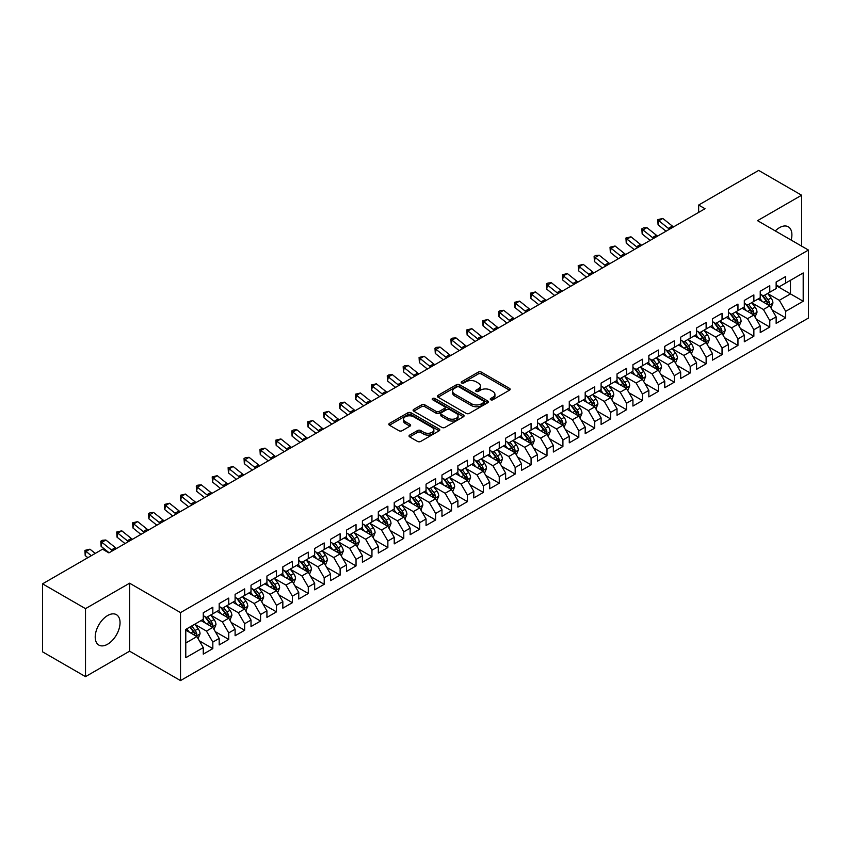 <?xml version="1.0" encoding="UTF-8"?>
<svg xmlns="http://www.w3.org/2000/svg" width="851" height="851" viewBox="0 0 851 851"><rect width="100%" height="100%" fill="white"/><g stroke="black" fill="none" stroke-linecap="round" stroke-linejoin="round"><path stroke-width="1.28" d="M490.708 399.757A1.542 0.894 0 0 0 492.899 399.757L509.494 390.173A2.213 1.276 0 0 0 510.143 389.269A2.213 1.276 0 0 0 509.494 388.375L481.379 372.142A2.213 1.276 0 0 0 478.251 372.142L461.657 381.716A1.542 0.894 0 0 0 461.199 382.354A1.542 0.894 0 0 0 461.657 382.982A1.542 0.894 0 0 0 463.848 382.982L465.986 381.737A7.074 4.085 0 0 1 475.986 381.737L478.326 383.099A7.074 4.085 0 0 1 480.4 385.982A7.074 4.085 0 0 1 478.326 388.864L476.188 390.109A1.542 0.894 0 0 0 475.73 390.737A1.542 0.894 0 0 0 476.188 391.364A1.542 0.894 0 0 0 478.368 391.364L480.517 390.13A7.074 4.085 0 0 1 490.516 390.13L492.857 391.481A7.074 4.085 0 0 1 494.931 394.364A7.074 4.085 0 0 1 492.857 397.257L490.708 398.491A1.542 0.894 0 0 0 490.261 399.13A1.542 0.894 0 0 0 490.708 399.757L490.708 398.491M107.63 644.207A17.552 10.138 120 0 0 119.097 628.74A17.552 10.138 120 0 0 116.417 614.667A17.552 10.138 120 0 0 107.63 615.539A17.552 10.138 120 0 0 96.163 631.006A17.552 10.138 120 0 0 98.854 645.079A17.552 10.138 120 0 0 107.63 644.207M791.164 240.088A17.552 10.138 120 0 0 788.26 226.781A17.552 10.138 120 0 0 779.484 227.653A17.552 10.138 120 0 0 775.293 230.919M409.682 435.084A2.213 1.276 0 0 0 409.033 435.989A2.213 1.276 0 0 0 409.682 436.882L417.564 441.446A2.213 1.276 0 0 0 420.692 441.446L439.127 430.797A2.213 1.276 0 0 0 439.776 429.893A2.213 1.276 0 0 0 439.127 429L411.012 412.767A2.213 1.276 0 0 0 407.884 412.767L389.45 423.404A2.213 1.276 0 0 0 388.811 424.309A2.213 1.276 0 0 0 389.45 425.213L398.981 430.712A2.213 1.276 0 0 0 402.108 430.712L409.991 426.16A2.213 1.276 0 0 0 410.639 425.255A2.213 1.276 0 0 0 409.991 424.351L405.267 421.628A5.904 3.415 0 0 1 403.534 419.213A5.904 3.415 0 0 1 407.182 416.065A5.904 3.415 0 0 1 413.629 416.799L432.138 427.489A5.904 3.415 0 0 1 433.861 429.893A5.904 3.415 0 0 1 430.223 433.053A5.904 3.415 0 0 1 423.777 432.308L420.692 430.532A2.213 1.276 0 0 0 417.564 430.532L409.682 435.084L409.682 436.882L417.564 432.372L417.564 430.532M85.515 608.646L85.515 676.641L129.597 651.185L129.597 583.201L85.515 608.646L42.55 583.839L102.546 549.203L108.907 552.884L705.011 208.718L698.65 205.048L698.65 212.399M129.597 583.201L180.518 612.603L808.45 250.066L808.45 318.051L180.518 680.587L180.518 612.603M801.61 246.12L801.61 195.219L757.528 220.664L808.45 250.066M801.61 195.219L758.645 170.413L698.65 205.048M466.146 413.395A2.213 1.276 0 0 0 469.273 413.395L487.697 402.757A2.213 1.276 0 0 0 488.346 401.853A2.213 1.276 0 0 0 487.697 400.949L459.583 384.716A2.213 1.276 0 0 0 456.466 384.716L438.031 395.364A2.213 1.276 0 0 0 437.382 396.258A2.213 1.276 0 0 0 438.031 397.162L466.146 413.395M433.265 400.087A1.542 0.894 0 0 1 434.829 400.31L434.829 398.47L463.412 414.969A2.213 1.276 0 0 1 464.061 415.873A2.213 1.276 0 0 1 463.412 416.777L444.977 427.415A2.213 1.276 0 0 1 441.86 427.415L413.746 411.182L421.628 406.661L421.628 404.831L413.746 409.384A2.213 1.276 0 0 0 413.097 410.288A2.213 1.276 0 0 0 413.746 411.182L413.746 409.384M421.628 406.661A2.213 1.276 0 0 1 424.755 406.661L424.755 404.831A2.213 1.276 0 0 0 421.628 404.831M424.755 404.831L436.159 411.416A2.213 1.276 0 0 0 439.276 411.416L444.509 408.395A2.213 1.276 0 0 0 445.158 407.491A2.213 1.276 0 0 0 444.509 406.587L432.638 399.736A1.542 0.894 0 0 1 432.191 399.098A1.542 0.894 0 0 1 433.148 398.279A1.542 0.894 0 0 1 434.829 398.47M776.144 285.628L790.473 293.893L790.473 280.298L803.195 272.948L785.696 283.053L785.696 276.522L776.144 282.043L776.144 288.563L769.783 292.233L769.783 285.713L760.23 291.223L760.23 297.754L753.869 301.424L753.869 294.903L744.317 300.414L744.317 306.934L737.955 310.615L737.955 304.084L728.403 309.604L728.403 316.125L722.042 319.795L722.042 313.274L712.489 318.785L712.489 325.316L706.128 328.986L706.128 322.465L696.575 327.975L696.575 334.496L690.214 338.177L690.214 331.656L680.672 337.166L680.672 343.687L674.3 347.357L674.3 340.836L664.759 346.346L664.759 352.878L658.387 356.548L658.387 350.027L648.845 355.537L648.845 362.058L642.473 365.739L642.473 359.218L632.931 364.728L632.931 371.249L626.559 374.919L626.559 368.398L617.018 373.908L617.018 380.44L610.646 384.109L610.646 377.589L601.104 383.099L601.104 389.62L594.732 393.3L594.732 386.78L585.19 392.29L585.19 398.811L578.818 402.48L578.818 395.96L569.276 401.47L569.276 408.001L562.915 411.671L562.915 405.15L553.363 410.661L553.363 417.181L547.002 420.862L547.002 414.341L537.449 419.851L537.449 426.372L531.088 430.053L531.088 423.521L521.535 429.032L521.535 435.563L515.174 439.233L515.174 432.712L505.622 438.222L505.622 444.743L499.26 448.424L499.26 441.903L489.708 447.413L489.708 453.934L483.347 457.615L483.347 451.083L473.794 456.604L473.794 463.125L467.433 466.795L467.433 460.274L457.881 465.784L457.881 472.305L451.519 475.986L451.519 469.465L441.967 474.975L441.967 481.496L435.606 485.176L435.606 478.645L426.053 484.166L426.053 490.687L419.692 494.357L419.692 487.836L410.139 493.346L410.139 499.867L403.778 503.547L403.778 497.027L394.226 502.537L394.226 509.058L387.865 512.738L387.865 506.207L378.323 511.728L378.323 518.248L371.951 521.918L371.951 515.398L362.409 520.908L362.409 527.429L356.037 531.109L356.037 524.588L346.495 530.099L346.495 536.619L340.123 540.3L340.123 533.768L330.582 539.289L330.582 545.81L324.21 549.48L324.21 542.959L314.668 548.47L314.668 555.001L308.296 558.671L308.296 552.15L298.754 557.66L298.754 564.181L292.382 567.862L292.382 561.33L282.84 566.851L282.84 573.372L276.469 577.042L276.469 570.521L266.927 576.031L266.927 582.563L260.555 586.233L260.555 579.712L251.013 585.222L251.013 591.743L244.652 595.423L244.652 588.892L235.099 594.413L235.099 600.934L228.738 604.604L228.738 598.083L219.186 603.593L219.186 610.124L212.824 613.794L212.824 607.274L203.272 612.784L203.272 619.305L185.773 629.41L185.773 657.706L203.272 647.6L196.911 636.58L185.773 630.144M803.195 272.948L803.195 301.243L785.696 311.349L779.325 300.318L767.793 293.659M772.251 310.104L785.696 317.87L785.696 311.349M785.696 317.87L776.144 323.38L776.144 316.859L769.783 320.529L763.411 309.509L751.88 302.85M756.337 319.295L769.783 327.061L769.783 320.529M769.783 327.061L760.23 332.571L760.23 326.05L753.869 329.72L747.508 318.7L735.966 312.04M740.423 328.486L753.869 336.241L753.869 329.72M753.869 336.241L744.317 341.762L744.317 335.23L737.955 338.911L731.594 327.88L720.052 321.221M724.509 337.666L737.955 345.432L737.955 338.911M737.955 345.432L728.403 350.942L728.403 344.421L722.042 348.102L715.68 337.07L704.139 330.411M708.596 346.857L722.042 354.622L722.042 348.102M722.042 354.622L712.489 360.133L712.489 353.612L706.128 357.282L699.767 346.261L688.225 339.602M692.682 356.048L706.128 363.803L706.128 357.282M706.128 363.803L696.575 369.323L696.575 362.792L690.214 366.473L683.853 355.441L672.311 348.782M676.768 365.228L690.214 372.993L690.214 366.473M690.214 372.993L680.672 378.504L680.672 371.983L674.3 375.663L667.939 364.632L656.398 357.973M660.855 374.419L674.3 382.184L674.3 375.663M674.3 382.184L664.759 387.694L664.759 381.174L658.387 384.843L652.026 373.823L640.484 367.164M644.941 383.61L658.387 391.364L658.387 384.843M658.387 391.364L648.845 396.885L648.845 390.354L642.473 394.034L636.112 383.003L624.57 376.344M629.027 392.79L642.473 400.555L642.473 394.034M642.473 400.555L632.931 406.065L632.931 399.545L626.559 403.225L620.198 392.194L608.656 385.535M613.114 401.98L626.559 409.746L626.559 403.225M626.559 409.746L617.018 415.256L617.018 408.735L610.646 412.405L604.284 401.385L592.743 394.726M597.2 411.171L610.646 418.926L610.646 412.405M610.646 418.926L601.104 424.447L601.104 417.915L594.732 421.596L588.371 410.576L576.829 403.906M581.286 420.351L594.732 428.117L594.732 421.596M594.732 428.117L585.19 433.627L585.19 427.106L578.818 430.787L572.457 419.756L560.926 413.097M565.372 429.542L578.818 437.308L578.818 430.787M578.818 437.308L569.276 442.818L569.276 436.297L562.915 439.967L556.543 428.947L545.012 422.287M549.459 438.733L562.915 446.498L562.915 439.967M562.915 446.498L553.363 452.009L553.363 445.488L547.002 449.158L540.63 438.137L529.099 431.468M533.556 447.913L547.002 455.679L547.002 449.158M547.002 455.679L537.449 461.189L537.449 454.668L531.088 458.349L524.716 447.318L513.185 440.658M517.642 457.104L531.088 464.869L531.088 458.349M531.088 464.869L521.535 470.38L521.535 463.859L515.174 467.529L508.802 456.508L497.271 449.849M501.728 466.295L515.174 474.06L515.174 467.529M515.174 474.06L505.622 479.57L505.622 473.05L499.26 476.72L492.889 465.699L481.358 459.029M485.815 475.475L499.26 483.24L499.26 476.72M499.26 483.24L489.708 488.751L489.708 482.23L483.347 485.91L476.975 474.879L465.444 468.22M469.901 484.666L483.347 492.431L483.347 485.91M483.347 492.431L473.794 497.941L473.794 491.421L467.433 495.091L461.061 484.07L449.53 477.411M453.987 493.857L467.433 501.622L467.433 495.091M467.433 501.622L457.881 507.132L457.881 500.611L451.519 504.281L445.147 493.261L433.616 486.591M438.074 503.037L451.519 510.802L451.519 504.281M451.519 510.802L441.967 516.312L441.967 509.792L435.606 513.472L429.244 502.441L417.703 495.782M422.16 512.228L435.606 519.993L435.606 513.472M435.606 519.993L426.053 525.503L426.053 518.982L419.692 522.652L413.331 511.632L401.789 504.973M406.246 521.418L419.692 529.184L419.692 522.652M419.692 529.184L410.139 534.694L410.139 528.173L403.778 531.843L397.417 520.823L385.875 514.153M390.332 530.609L403.778 538.364L403.778 531.843M403.778 538.364L394.226 543.885L394.226 537.353L387.865 541.034L381.503 530.003L369.962 523.344M374.419 539.789L387.865 547.555L387.865 541.034M387.865 547.555L378.323 553.065L378.323 546.544L371.951 550.214L365.59 539.194L354.048 532.535M358.505 548.98L371.951 556.745L371.951 550.214M371.951 556.745L362.409 562.256L362.409 555.735L356.037 559.405L349.676 548.384L338.134 541.725M342.591 558.171L356.037 565.926L356.037 559.405M356.037 565.926L346.495 571.447L346.495 564.915L340.123 568.596L333.762 557.565L322.221 550.905M326.678 567.351L340.123 575.116L340.123 568.596M340.123 575.116L330.582 580.627L330.582 574.106L324.21 577.776L317.849 566.755L306.307 560.096M310.764 576.542L324.21 584.307L324.21 577.776M324.21 584.307L314.668 589.817L314.668 583.297L308.296 586.967L301.935 575.946L290.393 569.287M294.85 585.733L308.296 593.487L308.296 586.967M308.296 593.487L298.754 599.008L298.754 592.477L292.382 596.157L286.021 585.126L274.479 578.467M278.937 594.913L292.382 602.678L292.382 596.157M292.382 602.678L282.84 608.188L282.84 601.668L276.469 605.348L270.107 594.317L258.566 587.658M263.023 604.104L276.469 611.869L276.469 605.348M276.469 611.869L266.927 617.379L266.927 610.858L260.555 614.528L254.194 603.508L242.663 596.849M247.109 613.294L260.555 621.049L260.555 614.528M260.555 621.049L251.013 626.57L251.013 620.039L244.652 623.719L238.28 612.688L226.749 606.029M231.195 622.475L244.652 630.24L244.652 623.719M244.652 630.24L235.099 635.75L235.099 629.229L228.738 632.91L222.366 621.879L210.835 615.22M215.292 631.665L228.738 639.431L228.738 632.91M228.738 639.431L219.186 644.941L219.186 638.42L212.824 642.09L206.453 631.07L194.922 624.411M199.379 640.856L212.824 648.611L212.824 642.09M212.824 648.611L203.272 654.132L203.272 647.6M203.272 615.635L206.453 617.475L212.824 613.794M185.773 643.016L196.911 636.58M219.186 606.444L222.366 608.284L228.738 604.604M206.453 631.07L212.824 627.389L201.049 620.592M219.186 638.42L212.824 627.389M235.099 597.253L238.28 599.093L244.652 595.423M222.366 621.879L228.738 618.209L216.962 611.412M235.099 629.229L228.738 618.209M251.013 588.073L254.194 589.913L260.555 586.233M238.28 612.688L244.652 609.018L232.876 602.221M251.013 620.039L244.652 609.018M266.927 578.882L270.107 580.722L276.469 577.042M254.194 603.508L260.555 599.827L248.779 593.03M266.927 610.858L260.555 599.827M282.84 569.691L286.021 571.532L292.382 567.862M270.107 594.317L276.469 590.647L264.693 583.839M282.84 601.668L276.469 590.647M298.754 560.511L301.935 562.341L308.296 558.671M286.021 585.126L292.382 581.456L280.607 574.659M298.754 592.477L292.382 581.456M314.668 551.32L317.849 553.161L324.21 549.48M301.935 575.946L308.296 572.266L296.52 565.468M314.668 583.297L308.296 572.266M330.582 542.13L333.762 543.97L340.123 540.3M317.849 566.755L324.21 563.085L312.434 556.277M330.582 574.106L324.21 563.085M346.495 532.949L349.676 534.779L356.037 531.109M333.762 557.565L340.123 553.895L328.348 547.097M346.495 564.915L340.123 553.895M362.409 523.759L365.59 525.599L371.951 521.918M349.676 548.384L356.037 544.704L344.261 537.906M362.409 555.735L356.037 544.704M378.323 514.568L381.503 516.408L387.865 512.738M365.59 539.194L371.951 535.524L360.175 528.716M378.323 546.544L371.951 535.524M394.226 505.388L397.417 507.217L403.778 503.547M381.503 530.003L387.865 526.333L376.089 519.535M394.226 537.353L387.865 526.333M410.139 496.197L413.331 498.037L419.692 494.357M397.417 520.823L403.778 517.142L392.003 510.345M410.139 528.173L403.778 517.142M426.053 487.006L429.244 488.846L435.606 485.176M413.331 511.632L419.692 507.962L407.916 501.154M426.053 518.982L419.692 507.962M441.967 477.826L445.147 479.656L451.519 475.986M429.244 502.441L435.606 498.771L423.83 491.974M441.967 509.792L435.606 498.771M457.881 468.635L461.061 470.475L467.433 466.795M445.147 493.261L451.519 489.58L439.744 482.783M457.881 500.611L451.519 489.58M473.794 459.444L476.975 461.285L483.347 457.615M461.061 484.07L467.433 480.389L455.657 473.592M473.794 491.421L467.433 480.389M489.708 450.264L492.889 452.094L499.26 448.424M476.975 474.879L483.347 471.209L471.571 464.412M489.708 482.23L483.347 471.209M505.622 441.073L508.802 442.914L515.174 439.233M492.889 465.699L499.26 462.019L487.485 455.221M505.622 473.05L499.26 462.019M521.535 431.882L524.716 433.723L531.088 430.053M508.802 456.508L515.174 452.828L503.398 446.03M521.535 463.859L515.174 452.828M537.449 422.702L540.63 424.532L547.002 420.862M524.716 447.318L531.088 443.648L519.312 436.85M537.449 454.668L531.088 443.648M553.363 413.512L556.543 415.352L562.915 411.671M540.63 438.137L547.002 434.457L535.226 427.659M553.363 445.488L547.002 434.457M569.276 404.321L572.457 406.161L578.818 402.48M556.543 428.947L562.915 425.266L551.129 418.469M569.276 436.297L562.915 425.266M585.19 395.141L588.371 396.97L594.732 393.3M572.457 419.756L578.818 416.086L567.043 409.288M585.19 427.106L578.818 416.086M601.104 385.95L604.284 387.79L610.646 384.109M588.371 410.576L594.732 406.895L582.956 400.098M601.104 417.915L594.732 406.895M617.018 376.759L620.198 378.599L626.559 374.919M604.284 401.385L610.646 397.704L598.87 390.907M617.018 408.735L610.646 397.704M632.931 367.579L636.112 369.408L642.473 365.739M620.198 392.194L626.559 388.524L614.784 381.727M632.931 399.545L626.559 388.524M648.845 358.388L652.026 360.228L658.387 356.548M636.112 383.003L642.473 379.333L630.697 372.536M648.845 390.354L642.473 379.333M664.759 349.197L667.939 351.037L674.3 347.357M652.026 373.823L658.387 370.142L646.611 363.345M664.759 381.174L658.387 370.142M680.672 340.006L683.853 341.847L690.214 338.177M667.939 364.632L674.3 360.962L662.525 354.165M680.672 371.983L674.3 360.962M696.575 330.826L699.767 332.667L706.128 328.986M683.853 355.441L690.214 351.771L678.438 344.974M696.575 362.792L690.214 351.771M712.489 321.635L715.68 323.476L722.042 319.795M699.767 346.261L706.128 342.581L694.352 335.783M712.489 353.612L706.128 342.581M728.403 312.445L731.594 314.285L737.955 310.615M715.68 337.07L722.042 333.401L710.266 326.603M728.403 344.421L722.042 333.401M744.317 303.264L747.508 305.094L753.869 301.424M731.594 327.88L737.955 324.21L726.18 317.412M744.317 335.23L737.955 324.21M760.23 294.074L763.411 295.914L769.783 292.233M747.508 318.7L753.869 315.019L742.093 308.222M760.23 326.05L753.869 315.019M776.144 284.883L779.325 286.723L785.696 283.053M763.411 309.509L769.783 305.839L758.007 299.031M776.144 316.859L769.783 305.839M42.55 583.839L42.55 651.834L85.515 676.641M129.597 651.185L180.518 680.587M779.325 300.318L790.473 293.893L803.195 301.243M491.325 399.97L492.857 399.087A7.074 4.085 0 0 0 494.931 396.204L494.931 394.364M480.4 385.982L480.4 387.822A7.074 4.085 0 0 1 478.326 390.705L476.805 391.588M509.494 388.375L509.494 390.173L481.379 373.972A2.213 1.276 0 0 0 478.251 373.972L462.274 383.205M487.676 402.768L459.583 386.556A2.213 1.276 0 0 0 456.466 386.556L438.063 397.183M483.793 402.48A1.542 0.894 0 0 0 484.251 401.853A1.542 0.894 0 0 0 483.793 401.225L459.115 386.971A1.542 0.894 0 0 0 456.934 386.971L454.668 388.279A7.074 4.085 0 0 0 452.594 391.162A7.074 4.085 0 0 0 454.668 394.056L471.539 403.789A7.074 4.085 0 0 0 481.528 403.789L483.793 402.48L483.793 404.321A1.542 0.894 0 0 0 484.251 403.693L484.251 401.853M452.594 391.162L452.594 393.002A7.074 4.085 0 0 0 454.668 395.885L454.668 394.056M483.793 404.321L481.528 405.629A7.074 4.085 0 0 1 471.539 405.629L454.668 395.885M424.755 406.661L436.159 413.246A2.213 1.276 0 0 0 439.276 413.246L444.509 410.225A2.213 1.276 0 0 0 445.158 409.331L445.158 407.491M434.829 400.31L463.38 416.799M447.988 418.245A5.904 3.415 0 0 0 454.423 418.979A5.904 3.415 0 0 0 458.072 415.831A5.904 3.415 0 0 0 456.349 413.416L449.828 409.65A2.213 1.276 0 0 0 446.701 409.65L441.467 412.671A2.213 1.276 0 0 0 440.818 413.575A2.213 1.276 0 0 0 441.467 414.48L447.988 418.245L447.988 420.075A5.904 3.415 0 0 0 454.423 420.82A5.904 3.415 0 0 0 458.072 417.671L458.072 415.831M440.818 413.575L440.818 415.416A2.213 1.276 0 0 0 441.467 416.32L441.467 414.48M447.988 420.075L441.467 416.32M433.861 429.893L433.861 431.734A5.904 3.415 0 0 1 430.223 434.893A5.904 3.415 0 0 1 423.777 434.148L420.692 432.372A2.213 1.276 0 0 0 417.564 432.372M403.534 419.213L403.534 421.054A5.904 3.415 0 0 0 405.267 423.458L405.267 421.628M409.969 426.17L405.267 423.458M439.127 429L439.127 430.797L411.012 414.597A2.213 1.276 0 0 0 407.884 414.597L389.481 425.223M770.963 307.871L772.931 303.062A5.968 3.447 -120 0 0 771.027 297.978L767.645 293.467M762.262 301.488L759.688 298.063M768.655 305.19L769.708 303.318A5.968 3.447 -120 0 0 768.006 299.722L764.623 295.212M762.698 295.499L766.868 301.073A3.042 1.755 60 0 1 767.421 301.988L769.708 303.318M761.645 294.893L766.091 300.829A5.968 3.447 60 0 1 767.804 304.413L767.921 304.764M669.535 229.206A11.254 6.5 60 0 1 668.386 228.387L658.834 220.739L658.078 224.813L666.067 231.206M673.513 226.909A11.254 6.5 60 0 1 672.364 226.089L662.812 218.441L658.834 220.739L657.77 219.643L662.812 218.441M658.078 224.813L657.77 219.643M755.05 317.061L757.018 312.243A5.968 3.447 -120 0 0 755.114 307.168L751.731 302.658M746.348 310.679L743.774 307.254M752.741 314.37L753.795 312.498A5.968 3.447 -120 0 0 752.093 308.913L748.71 304.403M746.784 304.679L750.954 310.253A3.042 1.755 60 0 1 751.507 311.179L753.795 312.498M745.731 304.073L750.178 310.019A5.968 3.447 60 0 1 751.89 313.604L752.007 313.945M739.136 326.252L741.104 321.433A5.968 3.447 -120 0 0 739.2 316.359L735.817 311.838M730.435 319.87L727.86 316.434M736.828 323.561L737.881 321.689A5.968 3.447 -120 0 0 736.179 318.104L732.796 313.594M730.871 313.87L735.041 319.444A3.042 1.755 60 0 1 735.594 320.37L737.881 321.689M729.818 313.264L734.264 319.199A5.968 3.447 60 0 1 735.977 322.795L736.094 323.135M653.621 238.397A11.254 6.5 60 0 1 652.472 237.567L642.92 229.93L642.165 233.993L650.153 240.397M657.6 236.099A11.254 6.5 60 0 1 656.451 235.27L646.898 227.632L642.92 229.93L641.856 228.834L643.452 227.908L646.898 227.632M642.165 233.993L641.856 228.834M637.707 247.577A11.254 6.5 60 0 1 636.559 246.758L627.006 239.11L626.251 243.184L634.24 249.588M641.686 245.279A11.254 6.5 60 0 1 640.537 244.46L630.985 236.812L627.006 239.11L625.942 238.014L630.985 236.812M626.251 243.184L625.942 238.014M723.222 335.432L725.19 330.624A5.968 3.447 -120 0 0 723.286 325.539L719.903 321.029M714.521 329.05L711.947 325.625M720.914 332.752L721.967 330.879A5.968 3.447 -120 0 0 720.265 327.284L716.882 322.774M714.957 323.061L719.127 328.635A3.042 1.755 60 0 1 719.68 329.55L721.967 330.879M713.904 322.455L718.35 328.39A5.968 3.447 60 0 1 720.063 331.975L720.18 332.326M707.309 344.623L709.277 339.804A5.968 3.447 -120 0 0 707.372 334.73L703.99 330.22M698.607 338.241L696.044 334.815M705 341.932L706.064 340.06A5.968 3.447 -120 0 0 704.351 336.475L700.969 331.964M699.043 332.241L703.213 337.815A3.042 1.755 60 0 1 703.766 338.741L706.064 340.06M697.99 331.635L702.447 337.581A5.968 3.447 60 0 1 704.149 341.166L704.266 341.506M621.794 256.768A11.254 6.5 60 0 1 620.645 255.949L611.092 248.301L610.337 252.375L618.326 258.768M625.772 254.47A11.254 6.5 60 0 1 624.623 253.651L615.071 246.003L611.092 248.301L610.029 247.205L615.071 246.003M610.337 252.375L610.029 247.205M605.88 265.959A11.254 6.5 60 0 1 604.731 265.129L595.189 257.491L594.423 261.555L602.412 267.959M609.859 263.661A11.254 6.5 60 0 1 608.71 262.831L599.168 255.194L595.189 257.491L594.115 256.396L595.711 255.47L599.168 255.194M594.423 261.555L594.115 256.396M691.395 353.814L693.363 348.995A5.968 3.447 -120 0 0 691.459 343.921L688.087 339.411M682.693 347.431L680.13 343.995M689.087 351.123L690.15 349.25A5.968 3.447 -120 0 0 688.438 345.666L685.055 341.155M683.13 341.432L687.3 347.006A3.042 1.755 60 0 1 687.853 347.931L690.15 349.25M682.077 340.825L686.534 346.761A5.968 3.447 60 0 1 688.236 350.357L688.353 350.697M589.966 275.139A11.254 6.5 60 0 1 588.818 274.32L579.276 266.671L578.51 270.746L586.499 277.149M593.945 272.852A11.254 6.5 60 0 1 592.796 272.022L583.254 264.374L579.276 266.671L578.212 265.576L583.254 264.374M578.51 270.746L578.212 265.576M675.481 362.994L677.449 358.186A5.968 3.447 -120 0 0 675.545 353.101L672.173 348.591M666.78 356.622L664.216 353.186M673.184 360.313L674.237 358.441A5.968 3.447 -120 0 0 672.524 354.856L669.141 350.335M667.216 350.623L671.386 356.197A3.042 1.755 60 0 1 671.939 357.112L674.237 358.441M666.163 350.016L670.62 355.952A5.968 3.447 60 0 1 672.322 359.537L672.439 359.888M574.053 284.33A11.254 6.5 60 0 1 572.904 283.511L563.362 275.862L562.607 279.936L570.585 286.33M578.031 282.032A11.254 6.5 60 0 1 576.882 281.213L567.34 273.565L563.362 275.862L562.298 274.767L567.34 273.565M562.607 279.936L562.298 274.767M659.568 372.185L661.535 367.366A5.968 3.447 -120 0 0 659.631 362.292L656.259 357.782M650.866 365.802L648.302 362.377M657.27 369.494L658.323 367.621A5.968 3.447 -120 0 0 656.61 364.037L653.228 359.526M651.302 359.803L655.483 365.377A3.042 1.755 60 0 1 656.025 366.302L658.323 367.621M650.249 359.196L654.706 365.143A5.968 3.447 60 0 1 656.408 368.728L656.536 369.068M643.654 381.376L645.622 376.557A5.968 3.447 -120 0 0 643.718 371.483L640.346 366.972M634.952 374.993L632.389 371.557M641.356 378.684L642.409 376.812A5.968 3.447 -120 0 0 640.697 373.227L637.314 368.717M635.389 368.994L639.569 374.568A3.042 1.755 60 0 1 640.112 375.493L642.409 376.812M634.335 368.387L638.793 374.334A5.968 3.447 60 0 1 640.495 377.918L640.622 378.259M627.74 390.556L629.708 385.748A5.968 3.447 -120 0 0 627.815 380.663L624.432 376.153M619.039 384.184L616.475 380.748M625.442 387.875L626.496 386.003A5.968 3.447 -120 0 0 624.783 382.418L621.411 377.897M619.475 378.184L623.655 383.758A3.042 1.755 60 0 1 624.208 384.673L626.496 386.003M618.432 377.578L622.879 383.514A5.968 3.447 60 0 1 624.581 387.099L624.708 387.45M611.826 399.747L613.794 394.938A5.968 3.447 -120 0 0 611.901 389.854L608.518 385.343M603.125 393.364L600.561 389.939M609.529 397.055L610.582 395.183A5.968 3.447 -120 0 0 608.869 391.598L605.497 387.088M603.561 387.365L607.742 392.939A3.042 1.755 60 0 1 608.295 393.864L610.582 395.183M602.519 386.769L606.965 392.705A5.968 3.447 60 0 1 608.667 396.289L608.795 396.64M595.913 408.937L597.891 404.119A5.968 3.447 -120 0 0 595.987 399.045L592.604 394.534M587.211 402.555L584.648 399.119M593.615 406.246L594.668 404.374A5.968 3.447 -120 0 0 592.956 400.789L589.583 396.279M587.647 396.555L591.828 402.129A3.042 1.755 60 0 1 592.381 403.055L594.668 404.374M586.605 395.949L591.051 401.895A5.968 3.447 60 0 1 592.753 405.48L592.881 405.821M579.999 418.118L581.978 413.309A5.968 3.447 -120 0 0 580.074 408.225L576.691 403.714M571.298 411.746L568.734 408.31M577.701 415.437L578.754 413.565A5.968 3.447 -120 0 0 577.042 409.98L573.67 405.459M571.734 405.746L575.914 411.32A3.042 1.755 60 0 1 576.467 412.246L578.754 413.565M570.691 405.14L575.138 411.076A5.968 3.447 60 0 1 576.84 414.66L576.967 415.011M564.085 427.308L566.064 422.5A5.968 3.447 -120 0 0 564.16 417.415L560.777 412.905M555.395 420.926L552.82 417.501M561.788 424.617L562.841 422.745A5.968 3.447 -120 0 0 561.139 419.16L557.756 414.65M555.82 414.926L560.001 420.5A3.042 1.755 60 0 1 560.554 421.426L562.841 422.745M554.778 414.331L559.224 420.266A5.968 3.447 60 0 1 560.926 423.851L561.054 424.202M548.172 436.499L550.15 431.68A5.968 3.447 -120 0 0 548.246 426.606L544.863 422.096M539.481 430.117L536.907 426.681M545.874 433.808L546.927 431.936A5.968 3.447 -120 0 0 545.225 428.351L541.842 423.841M539.906 424.117L544.087 429.691A3.042 1.755 60 0 1 544.64 430.617L546.927 431.936M538.864 423.511L543.31 429.457A5.968 3.447 60 0 1 545.023 433.042L545.14 433.382M532.258 445.69L534.237 440.871A5.968 3.447 -120 0 0 532.332 435.797L528.95 431.276M523.567 439.307L520.993 435.872M529.96 442.999L531.013 441.126A5.968 3.447 -120 0 0 529.311 437.542L525.929 433.021M523.993 433.308L528.173 438.882A3.042 1.755 60 0 1 528.726 439.807L531.013 441.126M522.95 432.702L527.397 438.637A5.968 3.447 60 0 1 529.109 442.222L529.226 442.573M516.344 454.87L518.323 450.062A5.968 3.447 -120 0 0 516.419 444.977L513.036 440.467M507.653 448.488L505.079 445.062M514.047 452.179L515.1 450.307A5.968 3.447 -120 0 0 513.398 446.722L510.015 442.212M508.079 442.499L512.259 448.062A3.042 1.755 60 0 1 512.813 448.988L515.1 450.307M507.036 441.892L511.483 447.828A5.968 3.447 60 0 1 513.196 451.413L513.313 451.764M500.431 464.061L502.409 459.242A5.968 3.447 -120 0 0 500.505 454.168L497.122 449.658M491.74 457.678L489.165 454.243M498.133 461.37L499.186 459.497A5.968 3.447 -120 0 0 497.484 455.913L494.101 451.402M492.176 451.679L496.346 457.253A3.042 1.755 60 0 1 496.899 458.178L499.186 459.497M491.123 451.073L495.569 457.019A5.968 3.447 60 0 1 497.282 460.604L497.399 460.944M484.517 473.252L486.495 468.433A5.968 3.447 -120 0 0 484.591 463.359L481.209 458.838M475.826 466.869L473.252 463.433M482.219 470.56L483.272 468.688A5.968 3.447 -120 0 0 481.57 465.103L478.188 460.582M476.262 460.87L480.432 466.444A3.042 1.755 60 0 1 480.985 467.369L483.272 468.688M475.209 460.263L479.656 466.199A5.968 3.447 60 0 1 481.368 469.784L481.485 470.135M468.614 482.432L470.582 477.624A5.968 3.447 -120 0 0 468.678 472.539L465.295 468.029M459.912 476.049L457.338 472.624M466.305 479.741L467.359 477.879A5.968 3.447 -120 0 0 465.657 474.284L462.274 469.773M460.348 470.06L464.518 475.624A3.042 1.755 60 0 1 465.071 476.549L467.359 477.879M459.295 469.454L463.742 475.39A5.968 3.447 60 0 1 465.454 478.975L465.571 479.326M452.7 491.623L454.668 486.804A5.968 3.447 -120 0 0 452.764 481.73L449.381 477.22M443.999 485.24L441.424 481.815M450.392 488.931L451.445 487.059A5.968 3.447 -120 0 0 449.743 483.474L446.36 478.964M444.435 479.241L448.605 484.815A3.042 1.755 60 0 1 449.158 485.74L451.445 487.059M443.382 478.634L447.828 484.581A5.968 3.447 60 0 1 449.541 488.166L449.658 488.506M436.786 500.813L438.754 495.995A5.968 3.447 -120 0 0 436.85 490.921L433.467 486.4M428.085 494.431L425.511 490.995M434.478 498.122L435.531 496.25A5.968 3.447 -120 0 0 433.829 492.665L430.446 488.144M428.521 488.431L432.691 494.005A3.042 1.755 60 0 1 433.244 494.931L435.531 496.25M427.468 487.825L431.914 493.761A5.968 3.447 60 0 1 433.627 497.356L433.744 497.697M420.873 509.994L422.841 505.186A5.968 3.447 -120 0 0 420.937 500.101L417.554 495.59M412.171 503.611L409.597 500.186M418.564 507.313L419.617 505.441A5.968 3.447 -120 0 0 417.915 501.845L414.533 497.335M412.607 497.622L416.777 503.196A3.042 1.755 60 0 1 417.33 504.111L419.617 505.441M411.554 497.016L416.001 502.952A5.968 3.447 60 0 1 417.713 506.536L417.83 506.888M404.959 519.184L406.927 514.366A5.968 3.447 -120 0 0 405.023 509.292L401.64 504.781M396.258 512.802L393.683 509.377M402.651 516.493L403.714 514.621A5.968 3.447 -120 0 0 402.002 511.036L398.619 506.526M396.694 506.802L400.864 512.376A3.042 1.755 60 0 1 401.417 513.302L403.714 514.621M395.641 506.196L400.098 512.142A5.968 3.447 60 0 1 401.8 515.727L401.917 516.068M389.045 528.375L391.013 523.556A5.968 3.447 -120 0 0 389.109 518.482L385.737 513.961M380.344 521.993L377.78 518.557M386.737 525.684L387.801 523.812A5.968 3.447 -120 0 0 386.088 520.227L382.705 515.717M380.78 515.993L384.95 521.567A3.042 1.755 60 0 1 385.503 522.493L387.801 523.812M379.727 515.387L384.184 521.323A5.968 3.447 60 0 1 385.886 524.918L386.003 525.258M373.132 537.555L375.1 532.747A5.968 3.447 -120 0 0 373.195 527.663L369.823 523.152M364.43 531.173L361.866 527.748M370.823 534.875L371.887 533.003A5.968 3.447 -120 0 0 370.174 529.407L366.792 524.897M364.866 525.184L369.036 530.758A3.042 1.755 60 0 1 369.589 531.673L371.887 533.003M363.813 524.578L368.27 530.513A5.968 3.447 60 0 1 369.972 534.098L370.089 534.449M357.218 546.746L359.186 541.927A5.968 3.447 -120 0 0 357.282 536.853L353.91 532.343M348.516 540.364L345.953 536.938M354.92 544.055L355.973 542.183A5.968 3.447 -120 0 0 354.261 538.598L350.878 534.088M348.953 534.364L353.133 539.938A3.042 1.755 60 0 1 353.676 540.864L355.973 542.183M347.899 533.758L352.357 539.704A5.968 3.447 60 0 1 354.059 543.289L354.176 543.629M341.304 555.937L343.272 551.118A5.968 3.447 -120 0 0 341.368 546.044L337.996 541.523M332.603 549.555L330.039 546.119M339.006 553.246L340.06 551.374A5.968 3.447 -120 0 0 338.347 547.789L334.964 543.278M333.039 543.555L337.219 549.129A3.042 1.755 60 0 1 337.762 550.054L340.06 551.374M331.986 542.949L336.443 548.884A5.968 3.447 60 0 1 338.145 552.48L338.272 552.82M558.139 293.521A11.254 6.5 60 0 1 556.99 292.691L547.448 285.053L546.693 289.127L554.682 295.52M562.117 291.223A11.254 6.5 60 0 1 560.969 290.393L551.427 282.755L547.448 285.053L546.385 283.957L547.97 283.032L551.427 282.755M546.693 289.127L546.385 283.957M542.236 302.701A11.254 6.5 60 0 1 541.076 301.882L531.535 294.233L530.779 298.307L538.768 304.711M546.204 300.414A11.254 6.5 60 0 1 545.055 299.584L535.513 291.936L531.535 294.233L530.471 293.138L535.513 291.936M530.779 298.307L530.471 293.138M526.322 311.892A11.254 6.5 60 0 1 525.163 311.072L515.621 303.424L514.866 307.498L522.854 313.891M530.301 309.594A11.254 6.5 60 0 1 529.141 308.775L519.599 301.126L515.621 303.424L514.557 302.328L519.599 301.126M514.866 307.498L514.557 302.328M510.409 321.082A11.254 6.5 60 0 1 509.249 320.253L499.707 312.615L498.952 316.689L506.941 323.082M514.387 318.785A11.254 6.5 60 0 1 513.227 317.955L503.686 310.317L499.707 312.615L498.643 311.519L500.228 310.594L503.686 310.317M498.952 316.689L498.643 311.519M494.495 330.273A11.254 6.5 60 0 1 493.335 329.443L483.793 321.795L483.038 325.869L491.027 332.273M498.473 327.975A11.254 6.5 60 0 1 497.314 327.146L487.772 319.497L483.793 321.795L482.73 320.699L487.772 319.497M483.038 325.869L482.73 320.699M478.581 339.453A11.254 6.5 60 0 1 477.422 338.634L467.88 330.986L467.125 335.06L475.113 341.453M482.56 337.156A11.254 6.5 60 0 1 481.4 336.336L471.858 328.688L467.88 330.986L466.816 329.89L471.858 328.688M467.125 335.06L466.816 329.89M462.667 348.644A11.254 6.5 60 0 1 461.508 347.814L451.966 340.177L451.211 344.251L459.2 350.644M466.646 346.346A11.254 6.5 60 0 1 465.486 345.517L455.945 337.879L451.966 340.177L450.902 339.081L452.498 338.155L455.945 337.879M451.211 344.251L450.902 339.081M446.754 357.835A11.254 6.5 60 0 1 445.594 357.005L436.052 349.357L435.297 353.431L443.286 359.835M450.732 355.537A11.254 6.5 60 0 1 449.573 354.707L440.031 347.059L436.052 349.357L434.989 348.272L436.584 347.346L440.031 347.059M435.297 353.431L434.989 348.272M430.84 367.015A11.254 6.5 60 0 1 429.681 366.196L420.139 358.548L419.383 362.622L427.372 369.015M434.818 364.717A11.254 6.5 60 0 1 433.659 363.898L424.117 356.25L420.139 358.548L419.075 357.452L424.117 356.25M419.383 362.622L419.075 357.452M414.926 376.206A11.254 6.5 60 0 1 413.767 375.376L404.225 367.738L403.47 371.813L411.459 378.206M418.905 373.908A11.254 6.5 60 0 1 417.745 373.078L408.203 365.441L404.225 367.738L403.161 366.643L404.757 365.717L408.203 365.441M403.47 371.813L403.161 366.643M399.013 385.397A11.254 6.5 60 0 1 397.853 384.567L388.311 376.919L387.556 380.993L395.545 387.396M402.991 383.099A11.254 6.5 60 0 1 401.832 382.269L392.29 374.621L388.311 376.919L387.248 375.834L388.843 374.908L392.29 374.621M387.556 380.993L387.248 375.834M383.099 394.577A11.254 6.5 60 0 1 381.939 393.758L372.398 386.109L371.642 390.183L379.631 396.577M387.077 392.279A11.254 6.5 60 0 1 385.918 391.46L376.376 383.812L372.398 386.109L371.334 385.014L376.376 383.812M371.642 390.183L371.334 385.014M367.185 403.768A11.254 6.5 60 0 1 366.036 402.938L356.484 395.3L355.729 399.374L363.717 405.767M371.164 401.47A11.254 6.5 60 0 1 370.015 400.64L360.462 393.002L356.484 395.3L355.42 394.204L360.462 393.002M355.729 399.374L355.42 394.204M351.272 412.958A11.254 6.5 60 0 1 350.123 412.129L340.57 404.48L339.815 408.554L347.804 414.958M355.25 410.661A11.254 6.5 60 0 1 354.101 409.831L344.549 402.183L340.57 404.48L339.506 403.395L341.102 402.47L344.549 402.183M339.815 408.554L339.506 403.395M335.358 422.139A11.254 6.5 60 0 1 334.209 421.319L324.656 413.671L323.901 417.745L331.89 424.138M339.336 419.841A11.254 6.5 60 0 1 338.187 419.022L328.635 411.373L324.656 413.671L323.593 412.575L328.635 411.373M323.901 417.745L323.593 412.575M319.444 431.329A11.254 6.5 60 0 1 318.295 430.5L308.743 422.862L307.988 426.936L315.976 433.329M323.423 429.032A11.254 6.5 60 0 1 322.274 428.213L312.721 420.564L308.743 422.862L307.679 421.766L312.721 420.564M307.988 426.936L307.679 421.766M303.53 440.52A11.254 6.5 60 0 1 302.382 439.69L292.84 432.042L292.074 436.116L300.063 442.52M307.509 438.222A11.254 6.5 60 0 1 306.36 437.393L296.818 429.755L292.84 432.042L291.765 430.957L293.361 430.032L296.818 429.755M292.074 436.116L291.765 430.957M287.617 449.7A11.254 6.5 60 0 1 286.468 448.881L276.926 441.233L276.16 445.307L284.149 451.711M291.595 447.403A11.254 6.5 60 0 1 290.446 446.584L280.904 438.935L276.926 441.233L275.862 440.137L280.904 438.935M276.16 445.307L275.862 440.137M271.703 458.891A11.254 6.5 60 0 1 270.554 458.061L261.012 450.424L260.257 454.498L268.235 460.891M275.681 456.593A11.254 6.5 60 0 1 274.533 455.774L264.991 448.126L261.012 450.424L259.949 449.328L264.991 448.126M260.257 454.498L259.949 449.328M255.789 468.082A11.254 6.5 60 0 1 254.64 467.252L245.099 459.604L244.343 463.678L252.321 470.082M259.768 465.784A11.254 6.5 60 0 1 258.619 464.954L249.077 457.317L245.099 459.604L244.035 458.519L245.62 457.593L249.077 457.317M244.343 463.678L244.035 458.519M239.876 477.262A11.254 6.5 60 0 1 238.727 476.443L229.185 468.795L228.43 472.869L236.418 479.273M243.854 474.964A11.254 6.5 60 0 1 242.705 474.145L233.163 466.497L229.185 468.795L228.121 467.699L233.163 466.497M228.43 472.869L228.121 467.699M325.39 565.117L327.358 560.309A5.968 3.447 -120 0 0 325.465 555.224L322.082 550.714M316.689 558.735L314.125 555.309M323.093 562.437L324.146 560.564A5.968 3.447 -120 0 0 322.433 556.969L319.051 552.459M317.125 552.746L321.306 558.32A3.042 1.755 60 0 1 321.859 559.235L324.146 560.564M316.072 552.139L320.529 558.075A5.968 3.447 60 0 1 322.231 561.66L322.359 562.011M223.973 486.453A11.254 6.5 60 0 1 222.813 485.623L213.271 477.985L212.516 482.06L220.505 488.453M227.951 484.155A11.254 6.5 60 0 1 226.791 483.336L217.25 475.688L213.271 477.985L212.207 476.89L217.25 475.688M212.516 482.06L212.207 476.89M309.477 574.308L311.445 569.489A5.968 3.447 -120 0 0 309.551 564.415L306.169 559.905M300.775 567.925L298.212 564.5M307.179 571.617L308.232 569.745A5.968 3.447 -120 0 0 306.52 566.16L303.147 561.649M301.211 561.926L305.392 567.5A3.042 1.755 60 0 1 305.945 568.425L308.232 569.745M300.169 561.32L304.615 567.266A5.968 3.447 60 0 1 306.317 570.851L306.445 571.191M208.059 495.644A11.254 6.5 60 0 1 206.899 494.814L197.358 487.176L196.602 491.24L204.591 497.644M212.037 493.346A11.254 6.5 60 0 1 210.878 492.516L201.336 484.879L197.358 487.176L196.294 486.081L197.879 485.155L201.336 484.879M196.602 491.24L196.294 486.081M293.563 583.499L295.542 578.68A5.968 3.447 -120 0 0 293.638 573.606L290.255 569.085M284.862 577.116L282.298 573.68M291.265 580.808L292.319 578.935A5.968 3.447 -120 0 0 290.606 575.35L287.234 570.84M285.298 571.117L289.478 576.691A3.042 1.755 60 0 1 290.031 577.616L292.319 578.935M284.255 570.51L288.702 576.446A5.968 3.447 60 0 1 290.404 580.042L290.531 580.382M192.145 504.824A11.254 6.5 60 0 1 190.986 504.005L181.444 496.356L180.689 500.431L188.677 506.834M196.124 502.526A11.254 6.5 60 0 1 194.964 501.707L185.422 494.059L181.444 496.356L180.38 495.261L185.422 494.059M180.689 500.431L180.38 495.261M277.649 592.679L279.628 587.871A5.968 3.447 -120 0 0 277.724 582.786L274.341 578.276M268.948 586.296L266.384 582.871M275.352 589.998L276.405 588.126A5.968 3.447 -120 0 0 274.692 584.531L271.32 580.02M269.384 580.308L273.565 585.882A3.042 1.755 60 0 1 274.118 586.796L276.405 588.126M268.342 579.701L272.788 585.637A5.968 3.447 60 0 1 274.49 589.222L274.618 589.573M176.231 514.015A11.254 6.5 60 0 1 175.072 513.196L165.53 505.547L164.775 509.621L172.764 516.014M180.21 511.717A11.254 6.5 60 0 1 179.05 510.898L169.509 503.249L165.53 505.547L164.466 504.452L169.509 503.249M164.775 509.621L164.466 504.452M261.736 601.87L263.714 597.051A5.968 3.447 -120 0 0 261.81 591.977L258.427 587.467M253.045 595.487L250.471 592.062M259.438 599.178L260.491 597.306A5.968 3.447 -120 0 0 258.778 593.721L255.406 589.211M253.47 589.488L257.651 595.062A3.042 1.755 60 0 1 258.204 595.987L260.491 597.306M252.428 588.881L256.874 594.828A5.968 3.447 60 0 1 258.576 598.413L258.704 598.753M160.318 523.205A11.254 6.5 60 0 1 159.158 522.376L149.616 514.738L148.861 518.802L156.85 525.205M164.296 520.908A11.254 6.5 60 0 1 163.137 520.078L153.595 512.44L149.616 514.738L148.553 513.642L150.148 512.717L153.595 512.44M148.861 518.802L148.553 513.642M245.822 611.061L247.801 606.242A5.968 3.447 -120 0 0 245.896 601.168L242.514 596.657M237.131 604.678L234.557 601.242M243.524 608.369L244.577 606.497A5.968 3.447 -120 0 0 242.875 602.912L239.493 598.402M237.557 598.678L241.737 604.253A3.042 1.755 60 0 1 242.29 605.178L244.577 606.497M236.514 598.072L240.961 604.008A5.968 3.447 60 0 1 242.673 607.603L242.79 607.944M144.404 532.386A11.254 6.5 60 0 1 143.245 531.567L133.703 523.918L132.947 527.992L140.936 534.396M148.382 530.099A11.254 6.5 60 0 1 147.223 529.269L137.681 521.62L133.703 523.918L132.639 522.822L137.681 521.62M132.947 527.992L132.639 522.822M229.908 620.241L231.887 615.433A5.968 3.447 -120 0 0 229.983 610.348L226.6 605.838M221.217 613.858L218.643 610.433M227.611 617.56L228.664 615.688A5.968 3.447 -120 0 0 226.962 612.092L223.579 607.582M221.643 607.869L225.823 613.443A3.042 1.755 60 0 1 226.377 614.358L228.664 615.688M220.6 607.263L225.047 613.199A5.968 3.447 60 0 1 226.76 616.784L226.877 617.135M128.49 541.576A11.254 6.5 60 0 1 127.331 540.757L117.789 533.109L117.034 537.183L125.023 543.576M132.469 539.279A11.254 6.5 60 0 1 131.309 538.46L121.767 530.811L117.789 533.109L116.725 532.013L121.767 530.811M117.034 537.183L116.725 532.013M213.995 629.432L215.973 624.613A5.968 3.447 -120 0 0 214.069 619.539L210.686 615.028M205.304 623.049L202.729 619.624M211.697 626.74L212.75 624.868A5.968 3.447 -120 0 0 211.048 621.283L207.665 616.773M205.729 617.049L209.91 622.624A3.042 1.755 60 0 1 210.463 623.549L212.75 624.868M204.687 616.443L209.133 622.389A5.968 3.447 60 0 1 210.846 625.974L210.963 626.315M112.577 550.767A11.254 6.5 60 0 1 111.417 549.937L101.875 542.3L101.12 546.363L109.109 552.767M116.555 548.47A11.254 6.5 60 0 1 115.396 547.64L105.854 540.002L101.875 542.3L100.812 541.204L102.407 540.279L105.854 540.002M101.12 546.363L100.812 541.204M198.081 638.622L200.059 633.804A5.968 3.447 -120 0 0 198.155 628.729L194.773 624.219M189.39 632.24L186.816 628.804M195.783 635.931L196.836 634.059A5.968 3.447 -120 0 0 195.134 630.474L191.752 625.964M190.252 626.825L193.996 631.814A3.042 1.755 60 0 1 194.549 632.74L196.836 634.059M189.837 627.059L193.22 631.57A5.968 3.447 60 0 1 194.932 635.165L195.049 635.506M95.238 553.427L89.94 549.182L85.962 551.48L85.206 555.554L87.866 557.682M91.259 555.724L84.898 550.384L89.94 549.182M85.206 555.554L84.898 550.384M492.857 399.087L492.857 397.257M476.188 391.364L476.188 390.109M478.326 390.705L478.326 388.864M461.657 382.982L461.657 381.716M478.251 373.972L478.251 372.142M481.379 373.972L481.379 372.142M438.031 397.162L438.031 395.364M456.466 386.556L456.466 384.716M459.583 386.556L459.583 384.716M487.697 402.757L487.697 400.949M471.539 405.629L471.539 403.789M481.528 405.629L481.528 403.789M436.159 413.246L436.159 411.416M439.276 413.246L439.276 411.416M444.509 410.225L444.509 408.395M463.412 416.777L463.412 414.969M420.692 432.372L420.692 430.532M423.777 434.148L423.777 432.308M409.991 426.16L409.991 424.351M389.45 425.213L389.45 423.404M407.884 414.597L407.884 412.767M411.012 414.597L411.012 412.767M769.038 305.403L772.889 303.179M768.006 299.722L771.027 297.978M763.602 302.265L766.091 300.829M668.386 228.387L672.364 226.089M753.124 314.593L756.975 312.36M752.093 308.913L755.114 307.168M747.689 311.455L750.178 310.019M737.211 323.774L741.061 321.55M736.179 318.104L739.2 316.359M731.775 320.646L734.264 319.199M652.472 237.567L656.451 235.27M636.559 246.758L640.537 244.46M721.297 332.964L725.148 330.741M720.265 327.284L723.286 325.539M715.861 329.826L718.35 328.39M705.383 342.155L709.245 339.921M704.351 336.475L707.372 334.73M699.947 339.017L702.447 337.581M620.645 255.949L624.623 253.651M604.731 265.129L608.71 262.831M689.47 351.335L693.331 349.112M688.438 345.666L691.459 343.921M684.034 348.208L686.534 346.761M588.818 274.32L592.796 272.022M673.556 360.526L677.417 358.303M672.524 354.856L675.545 353.101M668.12 357.388L670.62 355.952M572.904 283.511L576.882 281.213M657.642 369.717L661.504 367.483M656.61 364.037L659.631 362.292M652.206 366.579L654.706 365.143M641.728 378.897L645.59 376.674M640.697 373.227L643.718 371.483M636.303 375.77L638.793 374.334M625.815 388.088L629.676 385.865M624.783 382.418L627.815 380.663M620.39 384.95L622.879 383.514M609.901 397.279L613.762 395.045M608.869 391.598L611.901 389.854M604.476 394.141L606.965 392.705M593.987 406.459L597.849 404.236M592.956 400.789L595.987 399.045M588.562 403.331L591.051 401.895M578.074 415.65L581.935 413.426M577.042 409.98L580.074 408.225M572.649 412.512L575.138 411.076M562.16 424.84L566.021 422.607M561.139 419.16L564.16 417.415M556.735 421.702L559.224 420.266M546.246 434.031L550.108 431.797M545.225 428.351L548.246 426.606M540.821 430.893L543.31 429.457M530.333 443.211L534.194 440.988M529.311 437.542L532.332 435.797M524.907 440.073L527.397 438.637M514.419 452.402L518.28 450.168M513.398 446.722L516.419 444.977M508.994 449.264L511.483 447.828M498.505 461.593L502.367 459.359M497.484 455.913L500.505 454.168M493.08 458.455L495.569 457.019M482.591 470.773L486.453 468.55M481.57 465.103L484.591 463.359M477.166 467.646L479.656 466.199M466.688 479.964L470.539 477.73M465.657 474.284L468.678 472.539M461.253 476.826L463.742 475.39M450.775 489.155L454.625 486.921M449.743 483.474L452.764 481.73M445.339 486.017L447.828 484.581M434.861 498.335L438.712 496.112M433.829 492.665L436.85 490.921M429.425 495.208L431.914 493.761M418.947 507.526L422.798 505.292M417.915 501.845L420.937 500.101M413.512 504.388L416.001 502.952M403.034 516.717L406.884 514.483M402.002 511.036L405.023 509.292M397.598 513.578L400.098 512.142M387.12 525.897L390.981 523.673M386.088 520.227L389.109 518.482M381.684 522.769L384.184 521.323M371.206 535.088L375.068 532.864M370.174 529.407L373.195 527.663M365.77 531.949L368.27 530.513M355.293 544.278L359.154 542.044M354.261 538.598L357.282 536.853M349.857 541.14L352.357 539.704M339.379 553.458L343.24 551.235M338.347 547.789L341.368 546.044M333.943 550.331L336.443 548.884M556.99 292.691L560.969 290.393M541.076 301.882L545.055 299.584M525.163 311.072L529.141 308.775M509.249 320.253L513.227 317.955M493.335 329.443L497.314 327.146M477.422 338.634L481.4 336.336M461.508 347.814L465.486 345.517M445.594 357.005L449.573 354.707M429.681 366.196L433.659 363.898M413.767 375.376L417.745 373.078M397.853 384.567L401.832 382.269M381.939 393.758L385.918 391.46M366.036 402.938L370.015 400.64M350.123 412.129L354.101 409.831M334.209 421.319L338.187 419.022M318.295 430.5L322.274 428.213M302.382 439.69L306.36 437.393M286.468 448.881L290.446 446.584M270.554 458.061L274.533 455.774M254.64 467.252L258.619 464.954M238.727 476.443L242.705 474.145M323.465 562.649L327.327 560.426M322.433 556.969L325.465 555.224M318.04 559.511L320.529 558.075M222.813 485.623L226.791 483.336M307.551 571.84L311.413 569.606M306.52 566.16L309.551 564.415M302.126 568.702L304.615 567.266M206.899 494.814L210.878 492.516M291.638 581.02L295.499 578.797M290.606 575.35L293.638 573.606M286.213 577.893L288.702 576.446M190.986 504.005L194.964 501.707M275.724 590.211L279.585 587.988M274.692 584.531L277.724 582.786M270.299 587.073L272.788 585.637M175.072 513.196L179.05 510.898M259.81 599.402L263.672 597.168M258.778 593.721L261.81 591.977M254.385 596.264L256.874 594.828M159.158 522.376L163.137 520.078M243.897 608.582L247.758 606.359M242.875 602.912L245.896 601.168M238.471 605.455L240.961 604.008M143.245 531.567L147.223 529.269M227.983 617.773L231.844 615.55M226.962 612.092L229.983 610.348M222.558 614.635L225.047 613.199M127.331 540.757L131.309 538.46M212.069 626.964L215.931 624.73M211.048 621.283L214.069 619.539M206.644 623.826L209.133 622.389M111.417 549.937L115.396 547.64M196.155 636.144L200.017 633.921M195.134 630.474L198.155 628.729M190.73 633.016L193.22 631.57"/></g></svg>
